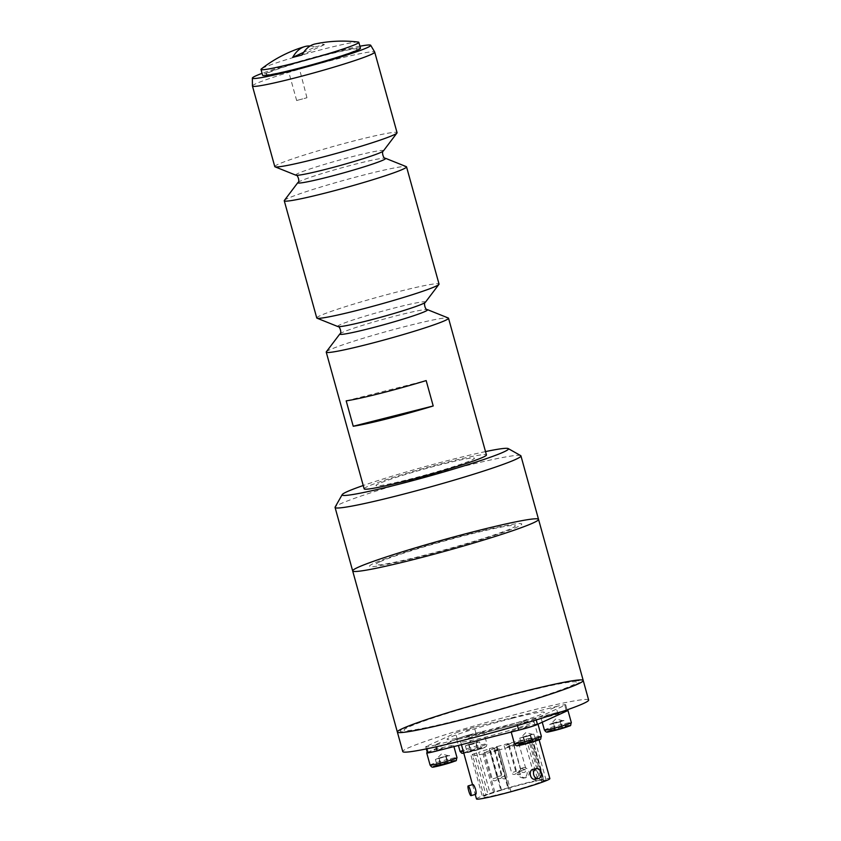 <?xml version="1.0" encoding="UTF-8"?>
<svg xmlns="http://www.w3.org/2000/svg" width="841" height="841" viewBox="0 0 841 841"><rect width="100%" height="100%" fill="white"/><g stroke="black" fill="none" stroke-linecap="round" stroke-linejoin="round"><path stroke-width="0.63" stroke-dasharray="4.21 3.15" d="M290.313 71.107L297.23 69.193M296.978 100.415L306.954 97.756L296.978 100.415M292.048 70.003L298.366 68.394M359.916 46.213A61.404 3.637 -15.5 0 0 262.087 73.335M268.678 72.62A47.201 2.796 164.5 0 1 346.166 50.302A47.201 2.796 164.5 0 1 319.79 62.329A47.201 2.796 164.5 0 1 268.678 72.62M252.426 85.971A63.453 3.763 164.5 0 1 255.958 83.69A63.453 3.763 164.5 0 1 322.986 62.612A63.453 3.763 164.5 0 1 374.697 52.058M274.776 166.592A63.453 3.763 164.5 0 1 334.918 146.008A63.453 3.763 164.5 0 1 397.057 132.678M284.363 200.442A63.453 3.763 164.5 0 1 344.39 180.184A63.453 3.763 164.5 0 1 406.277 166.634M316.752 317.951A63.453 3.763 164.5 0 1 376.894 297.378A63.453 3.763 164.5 0 1 439.034 284.048M326.34 351.801A63.453 3.763 164.5 0 1 386.366 331.554A63.453 3.763 164.5 0 1 448.253 317.993M364.153 488.852A63.453 3.763 164.5 0 1 424.285 468.269A63.453 3.763 164.5 0 1 486.434 454.939M346.187 400.863L426.166 380.584M538.534 519.36A96.442 5.719 -15.5 0 0 460.426 535.181A96.442 5.719 -15.5 0 0 357.877 567.402A96.442 5.719 -15.5 0 0 352.663 570.902M379.806 561.841A72.326 4.289 -15.5 0 0 458.545 545.935A72.326 4.289 -15.5 0 0 498.45 527.633A72.326 4.289 -15.5 0 0 379.806 561.841M520.674 455.601A96.442 5.719 -15.5 0 0 440.095 472.432A96.442 5.719 -15.5 0 0 340.279 503.927A96.442 5.719 -15.5 0 0 335.139 507.06M485.499 451.596A86.287 5.12 -15.5 0 0 363.217 485.509M378.734 483.712A51.175 3.038 -15.5 0 0 434.45 472.453A51.175 3.038 -15.5 0 0 462.687 459.512A51.175 3.038 -15.5 0 0 378.734 483.712M471.065 533.52A78.917 4.678 -15.5 0 0 370.797 566.676A78.917 4.678 -15.5 0 0 494.939 535.202A78.917 4.678 -15.5 0 0 471.065 533.52M583.223 680.485A96.442 5.719 -15.5 0 0 521.399 692.069A96.442 5.719 -15.5 0 0 397.351 732.027M519.139 693.1A89.419 5.298 -15.5 0 0 405.541 730.671A89.419 5.298 -15.5 0 0 546.187 695.002A89.419 5.298 -15.5 0 0 519.139 693.1M466.461 730.587L470.55 728.716L466.461 730.587M436.49 744.253L440.589 742.382L436.49 744.253M520.852 722.861L524.942 720.989L520.852 722.861M550.813 709.194L554.913 707.323L550.813 709.194M588.637 700.017A96.442 5.719 -15.5 0 0 526.813 711.602A96.442 5.719 -15.5 0 0 402.765 751.56M512.001 718.361A50.502 2.996 -15.5 0 0 447.832 739.575A50.502 2.996 -15.5 0 0 527.275 719.433A50.502 2.996 -15.5 0 0 512.001 718.361M520.453 692.5A93.519 5.551 -15.5 0 0 401.651 731.786A93.519 5.551 -15.5 0 0 548.753 694.487A93.519 5.551 -15.5 0 0 520.453 692.5M535.265 779.197C537.63 778.335 538.461 776.285 537.767 773.026C536.894 770.314 535.381 769.052 533.257 769.242M523.028 767.78A5.078 4.741 65.5 0 1 526.487 777.284A5.078 4.741 65.5 0 1 520.064 774.635A5.078 4.741 65.5 0 1 523.028 767.78M521.388 768.527C527.738 769.883 528.884 773.047 524.847 778.03L524.101 778.293C517.509 777.052 516.353 773.878 520.632 768.79L521.388 768.527M510.361 745.725L513.63 744.674L510.361 745.725M505.756 745.41L509.015 744.359L505.756 745.41M486.413 751.801L489.672 750.75L486.413 751.801M495.927 749.888L499.197 748.837L495.927 749.888M491.323 749.562L494.582 748.511L491.323 749.562M515.27 743.486L518.54 742.435L515.27 743.486M501.551 790.183L490.04 748.679L489.336 748.711L500.837 790.214L501.551 790.183A31.727 1.882 164.5 0 0 490.25 793.82L478.739 752.317A31.727 1.882 164.5 0 1 490.04 748.679M500.837 790.214L508.626 788.101A31.727 1.882 164.5 0 1 535.77 781.215L524.258 739.712L526.434 739.018L537.946 780.522L535.77 781.215M489.336 748.711L496.4 746.629L507.911 788.133M496.4 746.629L497.115 746.598L508.626 788.101M497.115 746.598A31.727 1.882 164.5 0 1 524.258 739.712M537.946 780.522L542.203 779.723L540.027 780.427A31.727 1.882 164.5 0 1 543.738 780.301A31.727 1.882 164.5 0 1 543.475 780.669L531.964 739.165L534.54 738.493L546.051 779.996L543.475 780.669M526.434 739.018L530.692 738.219L542.203 779.723M530.692 738.219L528.516 738.924L540.027 780.427M528.516 738.924A31.727 1.882 164.5 0 1 532.227 738.797A31.727 1.882 164.5 0 1 531.964 739.165M546.051 779.996L541.625 781.625A31.727 1.882 164.5 0 1 510.908 791.349L499.396 749.846L498.208 750.382L509.72 791.886L510.908 791.349M534.54 738.493L532.7 739.46L544.211 780.963M532.7 739.46L530.114 740.122L541.625 781.625M530.114 740.122A31.727 1.882 164.5 0 1 499.396 749.846M509.72 791.886L495.696 795.208A31.727 1.882 164.5 0 1 482.597 797.257A31.727 1.882 164.5 0 1 486.087 795.355L474.576 753.851L472.39 754.356L483.89 795.859L486.087 795.355M498.208 750.382L482.997 754.24L494.508 795.744M482.997 754.24L484.185 753.704L495.696 795.208M484.185 753.704A31.727 1.882 164.5 0 1 471.086 755.754A31.727 1.882 164.5 0 1 474.576 753.851M472.39 754.356L478.739 752.317M493.699 751.108L498.145 749.52L493.699 751.108M492.605 748.784L496.243 747.544L492.605 748.784M517.394 742.487L520.001 741.51L517.394 742.487M507.239 746.987L510.971 745.799L507.239 746.987M507.228 744.527L510.992 743.339L507.228 744.527M483.89 752.905L486.697 752.043L483.89 752.905M476.542 752.821L488.053 794.325L490.25 793.82M483.89 795.859L488.053 794.325M476.49 798.95A38.066 2.26 164.5 0 1 525.457 783.171A38.066 2.26 164.5 0 1 549.856 778.598M472.978 784.527C472.264 784.411 475.112 794.798 475.785 794.282M509.604 726.046A38.066 2.26 164.5 0 1 534.014 721.473A38.066 2.26 164.5 0 1 497.935 733.825A38.066 2.26 164.5 0 1 460.647 741.825A38.066 2.26 164.5 0 1 509.604 726.046M442.702 748.017L437.625 750.34L442.702 748.017M472.674 734.351L467.596 736.674L472.674 734.351M557.026 712.958L551.948 715.281L557.026 712.958M527.055 726.624L521.988 728.947L527.055 726.624M427.365 752.674A15.233 0.904 164.5 0 1 428.206 752.106L457.199 738.892A15.233 0.904 164.5 0 1 475.932 733.142L557.53 712.453A15.233 0.904 164.5 0 1 567.286 710.624M566.172 710.193L564.816 705.326L535.833 718.55L536.222 719.938M564.816 705.326A15.233 0.904 -15.5 0 0 565.667 704.769A15.233 0.904 -15.5 0 0 555.901 706.598L557.53 712.453M475.932 733.142L474.313 727.286L555.901 706.598M474.313 727.286A15.233 0.904 -15.5 0 0 455.57 733.037L457.199 738.892M428.206 752.106L426.587 746.251L455.57 733.037M426.587 746.251A15.233 0.904 -15.5 0 0 425.735 746.819A15.233 0.904 -15.5 0 0 435.501 744.989L436.016 746.829M517.446 725.552L517.089 724.29L435.501 744.989M517.089 724.29A15.233 0.904 -15.5 0 0 535.833 718.55M427.312 752.474A13.961 0.83 164.5 0 1 439.465 748.511A13.961 0.83 164.5 0 1 453.614 745.452A13.961 0.83 164.5 0 1 438.15 750.582M440.379 764.511L451.281 761.851L437.173 765.794L440.379 764.511L438.624 758.162L442.145 757.173L445.677 756.196L447.433 762.535M445.677 756.196L449.515 755.512L451.281 761.851M449.515 755.512L435.417 759.455L437.173 765.794M439.254 758.771L441.02 765.11M446.308 756.795L448.064 763.144M435.417 759.455L438.624 758.162M437.015 758.803L448.537 755.754L437.015 758.803M517.699 730.409A13.961 0.83 164.5 0 1 511.065 731.512A13.961 0.83 164.5 0 1 523.827 727.118A13.961 0.83 164.5 0 1 537.977 724.059A13.961 0.83 164.5 0 1 537.82 724.238M530.03 734.803L533.877 734.119L530.66 735.402L519.77 738.062L530.03 734.803L531.796 741.142L535.633 740.458L521.536 744.401L531.796 741.142M527.139 736.39L520.726 737.736L531.954 734.456L527.139 736.39M522.986 736.769L524.742 743.118M519.77 738.062L521.536 744.401M523.617 737.378L525.373 743.717M530.66 735.402L532.427 741.751M533.877 734.119L535.633 740.458M566.077 711.349A13.961 0.83 164.5 0 1 551.055 715.901A13.961 0.83 164.5 0 1 541.036 717.846A13.961 0.83 164.5 0 1 553.798 713.452A13.961 0.83 164.5 0 1 567.202 710.33M562.398 728.085L551.496 730.745L565.604 726.792L562.398 728.085L560.632 721.736L553.578 723.712L555.344 730.062M553.578 723.712L549.741 724.395L551.496 730.745M549.741 724.395L552.947 723.102L554.713 729.452M552.947 723.102L560.001 721.136L561.756 727.476M560.001 721.136L563.838 720.453L565.604 726.792M563.838 720.453L560.632 721.736M562.24 721.094L550.697 724.069L562.24 721.094M469.436 734.845A13.961 0.83 164.5 0 1 483.586 731.786A13.961 0.83 164.5 0 1 470.35 736.306A13.961 0.83 164.5 0 1 456.684 739.239A13.961 0.83 164.5 0 1 469.436 734.845M477.404 748.868L481.241 748.185L478.035 749.478L467.144 752.127L477.404 748.868L475.649 742.529L477.562 742.183L479.486 741.846L481.241 748.185M479.486 741.846L466.345 745.462L468.595 744.495L470.35 750.845M468.595 744.495L478.508 742.088L472.747 744.117L465.378 745.788L475.649 742.529M465.378 745.788L467.144 752.127M469.225 745.105L470.981 751.444M476.279 743.129L478.035 749.478M358.224 42.05A50.754 3.007 -15.5 0 0 314.124 51.616A50.754 3.007 -15.5 0 0 263.664 67.648A50.754 3.007 -15.5 0 0 261.393 68.899M360.463 48.189A50.754 3.007 -15.5 0 0 319.223 56.547A50.754 3.007 -15.5 0 0 265.293 73.514A50.754 3.007 -15.5 0 0 262.634 75.312M310.098 45.992A131.879 44.878 -104.3 0 1 315.196 46.98L303.654 52.321M315.196 46.98A36.247 2.145 164.5 0 1 324.447 44.636A131.879 44.878 75.7 0 0 315.154 43.953M324.447 44.636L301.94 55.033M295.885 175.191A45.54 2.702 164.5 0 1 338.86 160.253A45.54 2.702 164.5 0 1 383.401 150.917M297.924 182.529A45.54 2.702 164.5 0 1 341.015 168A45.54 2.702 164.5 0 1 385.43 158.266M337.861 326.55A45.54 2.702 164.5 0 1 380.836 311.612A45.54 2.702 164.5 0 1 425.378 302.287M339.901 333.898A45.54 2.702 164.5 0 1 382.991 319.359A45.54 2.702 164.5 0 1 427.407 309.625M517.036 772.532L521.073 771.533L517.036 772.532M513.199 772.259L516.469 771.208L513.199 772.259M497.084 777.589L492.227 778.966L497.084 777.589M505.01 775.991L501.751 777.042L505.01 775.991M501.173 775.728L497.147 776.727L501.173 775.728M521.136 770.661L525.982 769.294L521.136 770.661M430.098 765.11A13.961 0.83 164.5 0 1 442.85 760.716A13.961 0.83 164.5 0 1 456.999 757.657M437.036 765.278A11.417 0.673 164.5 0 1 443.659 763.281A11.417 0.673 164.5 0 1 451.144 761.368M514.461 743.728A13.961 0.83 164.5 0 1 527.212 739.323A13.961 0.83 164.5 0 1 541.362 736.264M521.388 743.886A11.417 0.673 164.5 0 1 528.011 741.888A11.417 0.673 164.5 0 1 535.496 739.975M544.421 730.062A13.961 0.83 164.5 0 1 557.184 725.657A13.961 0.83 164.5 0 1 571.323 722.598M551.36 730.219A11.417 0.673 164.5 0 1 557.982 728.222A11.417 0.673 164.5 0 1 565.467 726.309M460.069 751.455A13.961 0.83 164.5 0 1 472.821 747.05A13.961 0.83 164.5 0 1 486.971 743.991A13.961 0.83 164.5 0 1 478.224 747.218A13.961 0.83 164.5 0 1 463.223 751.118M463.696 752.853A11.417 0.673 164.5 0 1 473.63 749.615A11.417 0.673 164.5 0 1 485.078 747.05A11.417 0.673 164.5 0 1 476.847 750.109A11.417 0.673 164.5 0 1 463.812 753.263L481.504 748.679L486.403 746.419L486.971 743.991L483.586 731.786M306.954 97.756L299.322 68.352M296.684 100.605L288.694 71.8M288.715 71.821L288.085 71.464M522.272 768.043L520.632 768.79M526.487 777.284L524.847 778.03M508.731 746.03L516.185 772.89A2.534 2.534 0 0 0 519.307 774.656A2.534 2.534 0 0 0 521.073 771.533L513.63 744.674M504.127 745.715L511.57 772.564A2.534 2.534 0 0 0 514.703 774.33A2.534 2.534 0 0 0 516.469 771.208L509.015 744.359M484.784 752.106L492.227 778.966A2.534 2.534 0 0 0 495.349 780.732A2.534 2.534 0 0 0 497.115 777.61L489.672 750.75M494.298 750.193L501.751 777.042A2.534 2.534 0 0 0 504.873 778.819A2.534 2.534 0 0 0 506.639 775.686L499.197 748.837M489.693 749.867L497.147 776.727A2.534 2.534 0 0 0 500.269 778.493A2.534 2.534 0 0 0 502.035 775.37L494.582 748.511M513.651 743.791L521.094 770.65A2.534 2.534 0 0 0 524.216 772.416A2.534 2.534 0 0 0 525.982 769.294L518.54 742.435M532.227 738.797L543.738 780.301M471.086 755.754L482.597 797.257M460.647 741.825L461.436 744.684M472.526 784.653L475.239 794.44M534.014 721.473L539.092 739.775M565.667 704.769L567.076 709.867M425.735 746.819L426.324 748.91M453.614 745.452L453.93 746.587M448.537 755.754L441.493 753.957L436.374 759.129M511.065 731.512L511.223 732.059M532.9 734.361L525.846 732.564L520.726 737.736M541.036 717.846L542.245 722.219M562.86 720.695L555.817 718.897L550.697 724.069M456.684 739.239L458.398 745.452M478.508 742.088L471.454 740.29L466.345 745.462"/><path stroke-width="1.26" d="M297.23 69.193L290.313 71.107M298.366 68.394L293.793 70.224L288.085 71.464L292.048 70.003M262.087 73.335A61.404 3.637 -15.5 0 0 255.78 75.89A61.404 3.637 -15.5 0 0 252.363 78.097A61.404 3.637 -15.5 0 0 312.516 65.262A61.404 3.637 -15.5 0 0 370.702 45.288A61.404 3.637 -15.5 0 0 359.916 46.213M370.702 45.288L374.697 52.058A63.453 3.763 164.5 0 1 374.718 52.121A63.453 3.763 164.5 0 1 371.196 54.465A63.453 3.763 164.5 0 1 303.685 75.658A63.453 3.763 164.5 0 1 252.437 86.024A63.453 3.763 164.5 0 1 252.426 85.971L252.363 78.097M374.718 52.121L397.057 132.678A63.453 3.763 164.5 0 1 396.952 133.015A63.453 3.763 164.5 0 1 393.546 135.023A63.453 3.763 164.5 0 1 328.379 155.596A63.453 3.763 164.5 0 1 275.039 166.823A63.453 3.763 164.5 0 1 274.776 166.592L252.437 86.024M403.018 169.199A63.453 3.763 164.5 0 1 335.506 190.402A63.453 3.763 164.5 0 1 284.258 200.768A63.453 3.763 164.5 0 1 284.363 200.442L297.924 182.529A45.54 2.702 164.5 0 0 332.962 175.769A45.54 2.702 164.5 0 0 383.097 160.116A45.54 2.702 164.5 0 0 385.43 158.266L406.277 166.634A63.453 3.763 164.5 0 1 406.539 166.854A63.453 3.763 164.5 0 1 403.018 169.199M406.539 166.854L439.034 284.048A63.453 3.763 164.5 0 1 438.928 284.374A63.453 3.763 164.5 0 1 435.522 286.392A63.453 3.763 164.5 0 1 370.355 306.954A63.453 3.763 164.5 0 1 317.015 318.182A63.453 3.763 164.5 0 1 316.752 317.951L284.258 200.768M444.994 320.568A63.453 3.763 164.5 0 1 377.483 341.761A63.453 3.763 164.5 0 1 326.234 352.137A63.453 3.763 164.5 0 1 326.34 351.801L339.901 333.898A45.54 2.702 164.5 0 0 374.939 327.128A45.54 2.702 164.5 0 0 425.073 311.475A45.54 2.702 164.5 0 0 427.407 309.625L448.253 317.993A63.453 3.763 164.5 0 1 448.516 318.224A63.453 3.763 164.5 0 1 444.994 320.568M448.516 318.224L486.434 454.939A63.453 3.763 164.5 0 1 482.913 457.283A63.453 3.763 164.5 0 1 415.401 478.476A63.453 3.763 164.5 0 1 364.153 488.852L326.234 352.137M426.166 380.584L433.21 405.972A63.453 3.763 164.5 0 1 353.231 426.25L346.187 400.863A63.453 3.763 164.5 0 0 426.166 380.584M353.231 426.25L433.21 405.972M397.351 732.027A96.442 5.719 -15.5 0 0 491.817 711.77A96.442 5.719 -15.5 0 0 583.223 680.485L588.637 700.017A96.442 5.719 -15.5 0 1 497.231 731.302A96.442 5.719 -15.5 0 1 402.765 751.56L397.351 732.027A96.442 5.719 -15.5 0 0 491.817 711.77A96.442 5.719 -15.5 0 0 583.223 680.485A96.442 5.719 -15.5 0 0 521.399 692.069A96.442 5.719 -15.5 0 0 397.351 732.027L352.663 570.902A96.442 5.719 -15.5 0 0 447.128 550.645A96.442 5.719 -15.5 0 0 538.534 519.36A96.442 5.719 -15.5 0 0 476.71 530.944A96.442 5.719 -15.5 0 0 352.663 570.902A96.442 5.719 -15.5 0 0 447.128 550.645A96.442 5.719 -15.5 0 0 538.534 519.36L520.936 455.885A96.442 5.719 -15.5 0 0 520.674 455.601L508.216 448.579A86.287 5.12 -15.5 0 0 485.499 451.596M363.217 485.509A86.287 5.12 -15.5 0 0 346.797 491.817A86.287 5.12 -15.5 0 0 342.203 494.613L335.139 507.06A96.442 5.719 -15.5 0 0 335.065 507.428A96.442 5.719 -15.5 0 0 429.53 487.17A96.442 5.719 -15.5 0 0 520.936 455.885M342.203 494.613A86.287 5.12 -15.5 0 0 426.66 476.826A86.287 5.12 -15.5 0 0 508.216 448.579M536.085 768.695A5.078 3.911 78.6 0 0 533.657 774.582A5.078 3.911 78.6 0 0 538.44 778.556A5.078 3.911 78.6 0 0 541.162 772.353A5.078 3.911 78.6 0 0 536.432 768.6A5.078 3.911 78.6 0 0 536.085 768.695M536.432 768.6L533.257 769.242C528.085 769.967 530.093 780.564 535.265 779.197L538.44 778.556M539.092 739.775L549.856 778.598A38.066 2.26 164.5 0 1 513.777 790.95A38.066 2.26 164.5 0 1 476.49 798.95L475.239 794.44M468.216 785.904A5.078 0.841 -106.1 0 0 468.164 785.915A5.078 0.841 -106.1 0 0 468.763 791.024A5.078 0.841 -106.1 0 0 470.971 795.67A5.078 0.841 -106.1 0 0 470.455 790.855A5.078 0.841 -106.1 0 0 468.216 785.904M470.971 795.67L475.785 794.282C476.3 793.872 476.237 792.233 475.585 789.373C474.545 786.303 473.672 784.685 472.978 784.527L468.164 785.915M567.076 709.867L567.286 710.624A15.233 0.904 164.5 0 1 566.445 711.192L537.462 724.406A15.233 0.904 164.5 0 1 518.718 730.156L437.12 750.845A15.233 0.904 164.5 0 1 427.365 752.674L426.324 748.91M438.15 750.582A13.961 0.83 164.5 0 1 426.713 752.905A13.961 0.83 164.5 0 1 427.312 752.474M537.82 724.238A13.961 0.83 164.5 0 1 517.699 730.409M567.202 710.33A13.961 0.83 164.5 0 1 567.938 710.393A13.961 0.83 164.5 0 1 566.077 711.349M304.694 46.612A131.974 131.974 0 0 0 261.383 68.909A50.754 3.007 -15.5 0 0 261.004 69.456A50.754 3.007 -15.5 0 0 310.728 58.786A50.754 3.007 -15.5 0 0 358.834 42.323A50.754 3.007 -15.5 0 0 358.224 42.05A131.974 131.974 0 0 0 315.154 43.953A131.879 44.878 75.7 0 0 301.94 55.033A36.247 2.145 164.5 0 1 292.689 57.377A131.879 44.878 -104.3 0 1 304.694 46.612A131.879 44.878 -104.3 0 1 310.098 45.992M261.004 69.456L262.634 75.312A50.754 3.007 -15.5 0 0 312.347 64.652A50.754 3.007 -15.5 0 0 360.463 48.189L358.834 42.323M303.654 52.321L292.689 57.377M396.952 133.015L383.401 150.917A45.54 2.702 164.5 0 1 380.941 152.368A45.54 2.702 164.5 0 1 334.171 167.128A45.54 2.702 164.5 0 1 295.885 175.191L275.039 166.823M438.928 284.374L425.378 302.287A45.54 2.702 164.5 0 1 422.918 303.727A45.54 2.702 164.5 0 1 376.148 318.497A45.54 2.702 164.5 0 1 337.861 326.55L317.015 318.182M566.445 711.192L566.172 710.193M536.222 719.938L537.462 724.406M436.016 746.829L437.12 750.845M518.718 730.156L517.446 725.552M453.93 746.587L456.999 757.657A13.961 0.83 164.5 0 1 443.775 762.188A13.961 0.83 164.5 0 1 430.098 765.11L426.713 752.905M451.144 761.368A11.417 0.673 164.5 0 1 452.363 762.051A11.417 0.673 164.5 0 1 436.342 766.498A11.417 0.673 164.5 0 1 437.036 765.278M537.998 724.154L541.362 736.264A13.961 0.83 164.5 0 1 528.127 740.795A13.961 0.83 164.5 0 1 514.461 743.728L511.223 732.059M535.496 739.975A11.417 0.673 164.5 0 1 536.716 740.658A11.417 0.673 164.5 0 1 520.695 745.105A11.417 0.673 164.5 0 1 521.388 743.886M567.938 710.393L571.323 722.598A13.961 0.83 164.5 0 1 558.098 727.129A13.961 0.83 164.5 0 1 544.421 730.062L542.245 722.219M565.467 726.309A11.417 0.673 164.5 0 1 566.687 726.992A11.417 0.673 164.5 0 1 550.666 731.439A11.417 0.673 164.5 0 1 551.36 730.219M463.223 751.118A13.961 0.83 164.5 0 1 460.069 751.455L458.398 745.452M460.069 751.455L461.793 753.231L463.822 753.294A11.417 0.673 164.5 0 1 463.696 752.853M295.885 175.191C297.619 174.329 300.163 181.887 297.924 182.529M383.401 150.917C381.467 151.086 383.181 158.865 385.43 158.266M337.861 326.55C339.596 325.698 342.14 333.246 339.901 333.898M425.378 302.287C423.444 302.445 425.157 310.224 427.407 309.625M352.663 570.902L335.065 507.428M583.223 680.485L538.534 519.36M461.436 744.684L472.526 784.653M456.999 757.657C455.076 762.556 460.09 758.96 444.458 764.469C431.044 767.455 432.831 768.401 430.098 765.11M541.362 736.264C539.428 741.163 544.453 737.568 528.81 743.076C515.396 746.062 517.183 747.008 514.461 743.728M571.323 722.598C569.399 727.497 574.414 723.901 558.781 729.41C545.367 732.395 547.155 733.341 544.421 730.062"/></g></svg>
